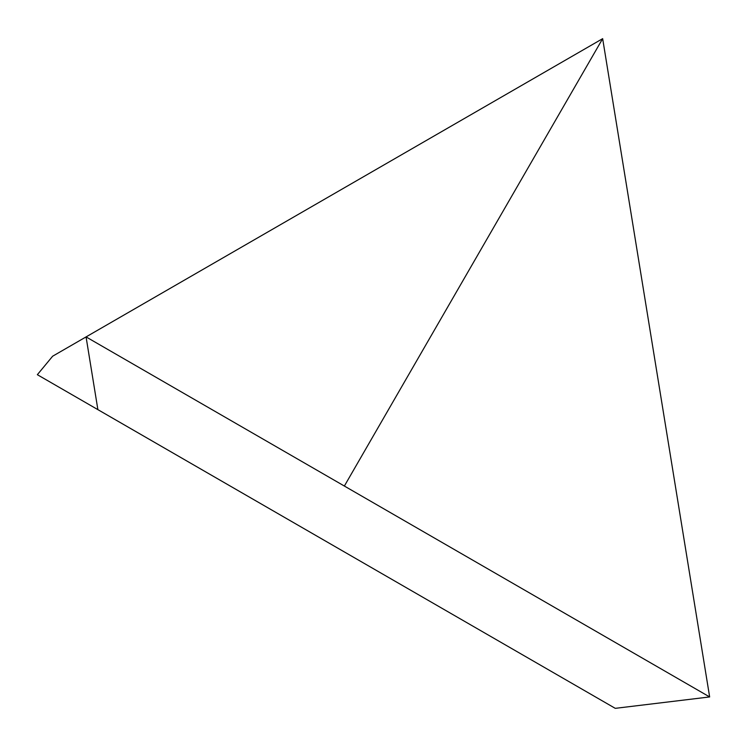 <?xml version="1.0" encoding="UTF-8"?>
<svg xmlns="http://www.w3.org/2000/svg" width="747" height="747" viewBox="0 0 747 747"><rect width="100%" height="100%" fill="white"/><g stroke="black" fill="none" stroke-linecap="round" stroke-linejoin="round"><path stroke-width="1.12" d="M344.367 486.036L602.661 38.657L52.645 356.207L37.35 374.695L344.367 551.949M602.661 38.657L709.65 696.942L86.064 336.906L97.885 409.636L615.257 708.343L709.65 696.942"/></g></svg>
